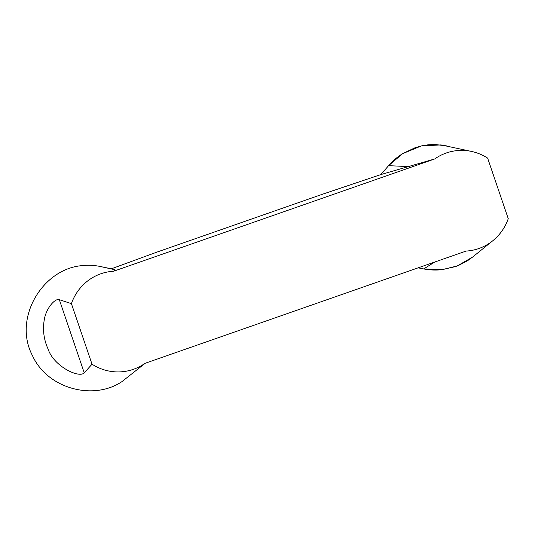 <?xml version="1.0" encoding="UTF-8"?>
<svg xmlns="http://www.w3.org/2000/svg" width="535" height="535" viewBox="0 0 535 535"><rect width="100%" height="100%" fill="white"/><g stroke="black" fill="none" stroke-linecap="round" stroke-linejoin="round"><path stroke-width="0.8" d="M92.027 364.201L84.236 372.848C79.28 378.486 53.761 366.495 48.043 348.96C43.823 339.591 42.559 329.908 44.251 319.897C46.117 307.886 55.352 297.995 59.325 299.68L71.409 303.646L92.027 364.201A50.484 48.458 76.8 0 0 144.952 363.359L466.072 251.075A50.484 48.458 76.8 0 0 492.842 240.71A50.484 48.458 76.8 0 0 508.25 218.668L487.632 158.113A50.484 48.458 76.8 0 0 471.863 151.505A50.484 48.458 76.8 0 0 434.714 158.955L113.587 271.245C115.286 270.175 115.486 269.62 114.189 269.573L111.347 268.811L156.902 252.125L322.083 194.372L380.873 174.571L434.714 158.955M145.232 363.258L121.947 381.615C93.505 400.889 47.354 388.838 32.414 355.521C12.653 318.004 42.96 268.376 82.45 265.607C88.395 264.959 94.327 265.253 100.239 266.483L111.347 268.811M113.587 271.245A50.484 48.458 76.8 0 0 71.409 303.646M380.873 174.571L388.564 165.669C392.663 160.935 397.351 156.929 402.641 153.645L421.366 145.921L441 144.911L471.863 151.505M494.949 179.593L499.697 193.536M472.619 257.061L457.218 265.962L442.137 269.66C435.965 270.356 429.826 270.115 423.713 268.931L418.123 267.841M408.673 166.606L388.564 165.669L402.641 153.645L415.066 147.727L421.62 145.861L428.261 144.778L434.888 144.483L446.491 145.874M472.646 257.041L467.73 260.605L458.796 265.32L455.593 266.557L442.137 269.66L423.713 268.931L434.754 262.023M114.189 269.573L100.239 266.483M59.325 299.68L84.236 372.848M492.842 240.71L472.626 257.061"/></g></svg>
